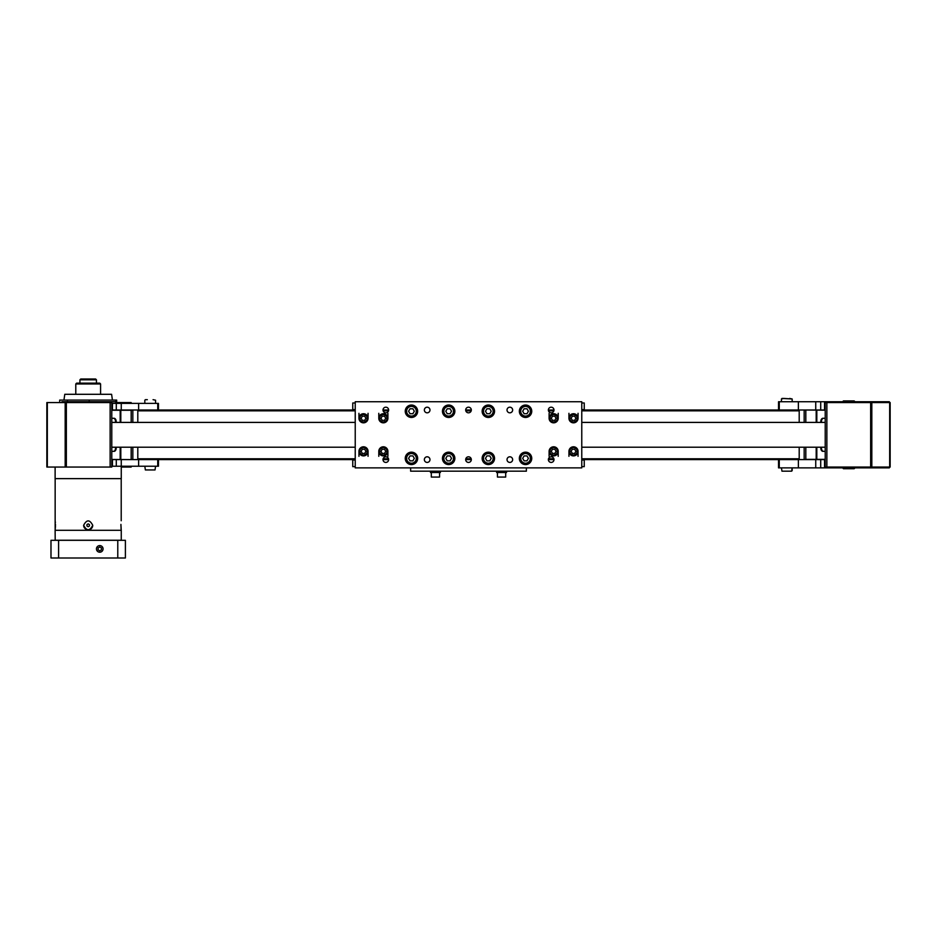 <?xml version="1.0" encoding="UTF-8"?>
<svg xmlns="http://www.w3.org/2000/svg" width="937" height="937" viewBox="0 0 937 937"><rect width="100%" height="100%" fill="white"/><g stroke="black" fill="none" stroke-linecap="round" stroke-linejoin="round"><path stroke-width="1.41" d="M158.458 410.008L158.458 403.39L157.732 403.39L157.732 410.008L138.617 410.008L355.228 410.008M383.01 410.008L388.632 410.008M465.689 410.008L471.311 410.008M548.368 410.008L553.99 410.008M581.772 410.008L825.216 410.008M158.458 459.61L158.458 466.228L157.732 466.228L157.732 459.61L138.617 459.61L355.228 459.61M383.01 459.61L388.632 459.61M465.689 459.61L471.311 459.61M548.368 459.61L553.99 459.61M581.772 459.61L798.383 459.61L798.383 467.879L889.318 467.879L889.318 467.048M157.732 466.228L138.617 466.228L138.617 459.61L111.784 459.61M138.617 466.228L116.293 466.228L116.293 459.61L116.293 466.228L111.784 466.228M157.732 403.39L111.784 403.39M116.293 403.39L116.293 410.008L138.617 410.008L138.617 403.39M116.293 410.008L111.784 410.008M778.542 467.879L778.542 459.61L778.542 467.879L798.383 467.879M779.268 467.879L779.268 459.61L820.707 459.61L820.707 467.879M820.707 459.61L825.216 459.61M826.867 467.879L826.657 467.048M870.988 467.048L870.988 467.879M778.542 401.739L778.542 410.008L778.542 401.739L889.318 401.739L889.318 402.57M778.542 410.008L798.383 410.008L798.383 401.739M820.707 401.739L820.707 410.008M826.867 401.739L826.657 402.57M870.988 401.739L870.988 402.57M132.831 447.207L132.831 459.61L137.798 459.61L137.798 447.207M137.798 422.411L137.798 410.008L132.831 410.008L132.831 422.411M799.202 447.207L799.202 459.61L804.169 459.61L804.169 447.207M804.169 422.411L804.169 410.008L799.202 410.008L799.202 422.411M61.877 401.75L67.417 401.739L61.877 401.75M100.587 383.959L75.792 383.959L76.611 383.139L99.767 383.139L100.587 383.959L100.587 394.301M116.68 400.087L116.68 403.39L116.668 401.75L115.872 401.75L116.68 401.75L116.68 400.087L59.699 400.087L59.71 402.57M63.95 400.087L64.782 394.301L111.597 394.301L112.428 400.087M115.872 400.087L115.872 401.739L67.417 401.75L115.872 401.739L115.872 403.39M825.216 467.048L825.216 402.57L890.15 402.57L890.15 467.048L825.216 467.048M825.216 410.172L805.82 410.008M805.82 459.61L804.169 459.364M111.784 402.57L111.784 467.048L46.85 467.048L46.85 402.57L111.784 402.57M131.18 466.228L131.18 467.048L121.26 467.048M131.18 403.39L131.18 402.57L116.68 402.57M111.784 459.446L131.18 459.61M131.18 410.008L132.831 410.254M855.012 467.879L854.181 468.711L843.441 468.711L842.609 467.879M842.609 401.739L843.441 400.907L854.181 400.907L855.012 401.739M144.825 466.228L145.364 469.952L153.059 469.952M155.565 466.228L155.027 469.952L148.76 469.952M155.565 403.39L155.565 400.204L153.059 399.677M145.364 399.677L147.332 399.677M144.825 403.39L144.825 400.204L144.825 403.39M781.435 467.879L781.973 471.182L789.668 471.182M792.175 470.655L792.175 467.879L791.636 471.182L785.37 471.182M792.175 401.739L792.175 398.975L789.668 398.436M783.941 398.436L792.175 398.975L781.973 398.436L783.941 398.436L781.435 398.975L781.435 401.739M80.746 379.005L95.633 379.005L96.452 379.825L79.926 379.825L80.746 379.005M96.452 383.139L96.452 379.825M79.926 383.139L79.926 379.825M83.733 526.184L83.639 525.294C86.672 519.438 89.706 519.438 92.74 525.294C89.706 531.162 86.672 531.162 83.639 525.294A4.544 4.544 0 0 0 84.974 528.515L84.412 527.836M55.154 478.631L55.154 530.295M121.002 527.836L121.213 530.295M121.213 529.85L120.92 524.392M121.213 478.631L121.213 520.749M89.929 529.499L89.085 529.756A4.544 4.544 0 0 0 92.74 525.294M55.154 529.85L55.459 526.207M55.47 525.294L55.459 524.392M55.377 522.764L55.154 520.749M120.908 525.294L120.92 526.196M85.665 529.077L86.45 529.499M87.305 529.756L88.183 529.85M90.713 529.077L91.404 528.515M92.388 527.039L92.646 526.184M55.119 467.048L55.119 478.631L121.26 478.631L121.26 459.61M55.119 540.227L121.26 540.227L121.26 530.295L55.119 530.295L55.201 540.309M103.07 548.906A3.303 3.303 0 0 1 99.767 552.209A3.303 3.303 0 0 1 96.452 548.906A3.303 3.303 0 0 1 99.767 545.592A3.303 3.303 0 0 1 103.07 548.906M98.104 549.855L98.104 547.946L99.767 546.997L101.419 547.946L101.419 549.855L99.767 550.815L98.104 549.855M117.781 557.995L125.394 557.995L125.394 540.309L50.985 540.309L50.985 557.995L117.781 557.995L117.781 540.309M89.425 524.579L89.425 526.02L88.183 526.735L86.954 526.02L86.954 524.579L88.183 523.865L89.425 524.579M58.598 557.995L58.598 540.309M113.424 451.341A3.303 2.12 90 0 0 115.544 448.038L115.544 447.207M115.544 422.411L115.544 421.58A3.303 2.12 90 0 0 113.424 418.277M111.784 410.254L131.18 410.254L131.18 422.411M116.176 422.411L116.176 421.58A3.303 2.12 -90 0 0 114.056 418.277L111.784 418.277M115.544 448.038L116.176 447.207M116.176 448.038A3.303 2.12 -90 0 1 114.056 451.341L111.784 451.341M131.18 447.207L131.18 459.446L132.831 459.446M823.576 418.277A3.303 2.12 -90 0 0 821.456 421.58L821.456 422.411M821.456 447.207L821.456 448.038A3.303 2.12 -90 0 0 823.576 451.341M825.216 459.364L805.82 459.364L805.82 447.207M820.824 447.207L820.824 448.038A3.303 2.12 90 0 0 822.944 451.341L825.216 451.341M821.456 421.58L820.824 422.411M820.824 421.58A3.303 2.12 90 0 1 822.944 418.277L825.216 418.277M805.82 422.411L805.82 410.172L804.169 410.172M488.341 452.173A6.196 6.196 0 0 0 482.145 458.369A6.196 6.196 0 0 0 488.341 464.576A6.196 6.196 0 0 0 494.549 458.369A6.196 6.196 0 0 0 488.341 452.173M411.448 452.173A6.196 6.196 0 0 0 405.252 458.369A6.196 6.196 0 0 0 411.448 464.576A6.196 6.196 0 0 0 417.656 458.369A6.196 6.196 0 0 0 411.448 452.173M488.341 405.042A6.196 6.196 0 0 0 482.145 411.249A6.196 6.196 0 0 0 488.341 417.445A6.196 6.196 0 0 0 494.549 411.249A6.196 6.196 0 0 0 488.341 405.042M411.448 405.042A6.196 6.196 0 0 0 405.252 411.249A6.196 6.196 0 0 0 411.448 417.445A6.196 6.196 0 0 0 417.656 411.249A6.196 6.196 0 0 0 411.448 405.042M525.552 452.173A6.196 6.196 0 0 0 519.344 458.369A6.196 6.196 0 0 0 525.552 464.576A6.196 6.196 0 0 0 531.747 458.369A6.196 6.196 0 0 0 525.552 452.173M448.659 452.173A6.196 6.196 0 0 0 442.451 458.369A6.196 6.196 0 0 0 448.659 464.576A6.196 6.196 0 0 0 454.855 458.369A6.196 6.196 0 0 0 448.659 452.173M525.552 405.042A6.196 6.196 0 0 0 519.344 411.249A6.196 6.196 0 0 0 525.552 417.445A6.196 6.196 0 0 0 531.747 411.249A6.196 6.196 0 0 0 525.552 405.042M448.659 405.042A6.196 6.196 0 0 0 442.451 411.249A6.196 6.196 0 0 0 448.659 417.445A6.196 6.196 0 0 0 454.855 411.249A6.196 6.196 0 0 0 448.659 405.042M363.497 446.797A4.544 4.544 0 0 0 358.953 451.341A4.544 4.544 0 0 0 363.497 455.897A4.544 4.544 0 0 0 368.054 451.341A4.544 4.544 0 0 0 363.497 446.797M383.338 446.797A4.544 4.544 0 0 0 378.794 451.341A4.544 4.544 0 0 0 383.338 455.897A4.544 4.544 0 0 0 387.895 451.341A4.544 4.544 0 0 0 383.338 446.797M363.497 413.732A4.544 4.544 0 0 0 358.953 418.277A4.544 4.544 0 0 0 363.497 422.821A4.544 4.544 0 0 0 368.054 418.277A4.544 4.544 0 0 0 363.497 413.732M553.662 446.797A4.544 4.544 0 0 0 549.105 451.341A4.544 4.544 0 0 0 553.662 455.897A4.544 4.544 0 0 0 558.206 451.341A4.544 4.544 0 0 0 553.662 446.797M573.503 446.797A4.544 4.544 0 0 0 568.946 451.341A4.544 4.544 0 0 0 573.503 455.897A4.544 4.544 0 0 0 578.047 451.341A4.544 4.544 0 0 0 573.503 446.797M553.662 413.732A4.544 4.544 0 0 0 549.105 418.277A4.544 4.544 0 0 0 553.662 422.821A4.544 4.544 0 0 0 558.206 418.277A4.544 4.544 0 0 0 553.662 413.732M573.503 413.732A4.544 4.544 0 0 0 568.946 418.277A4.544 4.544 0 0 0 573.503 422.821A4.544 4.544 0 0 0 578.047 418.277A4.544 4.544 0 0 0 573.503 413.732M383.338 413.732A4.544 4.544 0 0 0 378.794 418.277A4.544 4.544 0 0 0 383.338 422.821A4.544 4.544 0 0 0 387.895 418.277A4.544 4.544 0 0 0 383.338 413.732M551.179 456.799A2.811 2.811 0 0 0 548.368 459.61A2.811 2.811 0 0 0 551.179 462.421A2.811 2.811 0 0 0 553.99 459.61A2.811 2.811 0 0 0 551.179 456.799M551.179 407.197A2.811 2.811 0 0 0 548.368 410.008A2.811 2.811 0 0 0 551.179 412.819A2.811 2.811 0 0 0 553.99 410.008A2.811 2.811 0 0 0 551.179 407.197M509.833 456.799A2.811 2.811 0 0 0 507.022 459.61A2.811 2.811 0 0 0 509.833 462.421A2.811 2.811 0 0 0 512.644 459.61A2.811 2.811 0 0 0 509.833 456.799M509.833 407.197A2.811 2.811 0 0 0 507.022 410.008A2.811 2.811 0 0 0 509.833 412.819A2.811 2.811 0 0 0 512.644 410.008A2.811 2.811 0 0 0 509.833 407.197M385.821 456.799A2.811 2.811 0 0 0 383.01 459.61A2.811 2.811 0 0 0 385.821 462.421A2.811 2.811 0 0 0 388.632 459.61A2.811 2.811 0 0 0 385.821 456.799M385.821 407.197A2.811 2.811 0 0 0 383.01 410.008A2.811 2.811 0 0 0 385.821 412.819A2.811 2.811 0 0 0 388.632 410.008A2.811 2.811 0 0 0 385.821 407.197M427.167 456.799A2.811 2.811 0 0 0 424.356 459.61A2.811 2.811 0 0 0 427.167 462.421A2.811 2.811 0 0 0 429.978 459.61A2.811 2.811 0 0 0 427.167 456.799M427.167 407.197A2.811 2.811 0 0 0 424.356 410.008A2.811 2.811 0 0 0 427.167 412.819A2.811 2.811 0 0 0 429.978 410.008A2.811 2.811 0 0 0 427.167 407.197M468.5 456.799A2.811 2.811 0 0 0 465.689 459.61A2.811 2.811 0 0 0 468.5 462.421A2.811 2.811 0 0 0 471.311 459.61A2.811 2.811 0 0 0 468.5 456.799M468.5 407.197A2.811 2.811 0 0 0 465.689 410.008A2.811 2.811 0 0 0 468.5 412.819A2.811 2.811 0 0 0 471.311 410.008A2.811 2.811 0 0 0 468.5 407.197M355.228 401.739L355.228 467.879L581.772 467.879L581.772 401.739L355.228 401.739M387.895 456.307L387.895 451.341M387.895 418.277L387.895 413.311M378.794 456.307L378.794 451.341M378.794 418.277L378.794 413.311M368.054 456.307L368.054 451.341M368.054 418.277L368.054 413.311M358.953 456.307L358.953 451.341M358.953 418.277L358.953 413.311M578.047 456.307L578.047 451.341M578.047 418.277L578.047 413.311M568.946 456.307L568.946 451.341M568.946 418.277L568.946 413.311M558.206 456.307L558.206 451.341M558.206 418.277L558.206 413.311M549.105 456.307L549.105 451.341M549.105 418.277L549.105 413.311M526.371 471.182L526.371 467.879L410.629 467.879L410.629 471.182L526.371 471.182M497.442 477.062L505.699 477.062L497.442 477.062L497.442 472.506M505.699 472.506L505.699 477.062M506.53 471.182L506.53 472.506L496.61 472.506L496.61 471.182M431.301 477.062L439.558 477.062L431.301 477.062L431.301 472.506M439.558 472.506L439.558 477.062M440.39 471.182L440.39 472.506L430.47 472.506L430.47 471.182M355.228 402.98L352.757 402.98L352.757 409.598L355.228 409.598M367.632 418.277A4.135 4.135 0 0 0 363.497 414.142A4.135 4.135 0 0 0 359.363 418.277A4.135 4.135 0 0 0 363.497 422.411A4.135 4.135 0 0 0 367.632 418.277M364.692 416.204L365.887 418.277L364.692 420.338L362.303 420.338L361.12 418.277L362.303 416.204L364.692 416.204M416.824 411.249A5.376 5.376 0 0 0 411.448 405.873A5.376 5.376 0 0 0 406.084 411.249A5.376 5.376 0 0 0 411.448 416.625A5.376 5.376 0 0 0 416.824 411.249M412.889 408.766L414.318 411.249L412.889 413.732L410.019 413.732L408.591 411.249L410.019 408.766L412.889 408.766M581.772 466.638L584.243 466.638L584.243 460.02L581.772 460.02M581.772 409.598L584.243 409.598L584.243 402.98L581.772 402.98M355.228 460.02L352.757 460.02L352.757 466.638L355.228 466.638M387.473 418.277A4.135 4.135 0 0 0 383.338 414.142A4.135 4.135 0 0 0 379.204 418.277A4.135 4.135 0 0 0 383.338 422.411A4.135 4.135 0 0 0 387.473 418.277M384.533 416.204L385.728 418.277L384.533 420.338L382.155 420.338L380.961 418.277L382.155 416.204L384.533 416.204M367.632 451.341A4.135 4.135 0 0 0 363.497 447.207A4.135 4.135 0 0 0 359.363 451.341A4.135 4.135 0 0 0 363.497 455.476A4.135 4.135 0 0 0 367.632 451.341M364.692 449.28L365.887 451.341L364.692 453.414L362.303 453.414L361.12 451.341L362.303 449.28L364.692 449.28M387.473 451.341A4.135 4.135 0 0 0 383.338 447.207A4.135 4.135 0 0 0 379.204 451.341A4.135 4.135 0 0 0 383.338 455.476A4.135 4.135 0 0 0 387.473 451.341M384.533 449.28L385.728 451.341L384.533 453.414L382.155 453.414L380.961 451.341L382.155 449.28L384.533 449.28M557.796 418.277A4.135 4.135 0 0 0 553.662 414.142A4.135 4.135 0 0 0 549.527 418.277A4.135 4.135 0 0 0 553.662 422.411A4.135 4.135 0 0 0 557.796 418.277M554.845 416.204L556.039 418.277L554.845 420.338L552.467 420.338L551.272 418.277L552.467 416.204L554.845 416.204M577.637 418.277A4.135 4.135 0 0 0 573.503 414.142A4.135 4.135 0 0 0 569.368 418.277A4.135 4.135 0 0 0 573.503 422.411A4.135 4.135 0 0 0 577.637 418.277M574.697 416.204L575.88 418.277L574.697 420.338L572.308 420.338L571.113 418.277L572.308 416.204L574.697 416.204M577.637 451.341A4.135 4.135 0 0 0 573.503 447.207A4.135 4.135 0 0 0 569.368 451.341A4.135 4.135 0 0 0 573.503 455.476A4.135 4.135 0 0 0 577.637 451.341M574.697 449.28L575.88 451.341L574.697 453.414L572.308 453.414L571.113 451.341L572.308 449.28L574.697 449.28M557.796 451.341A4.135 4.135 0 0 0 553.662 447.207A4.135 4.135 0 0 0 549.527 451.341A4.135 4.135 0 0 0 553.662 455.476A4.135 4.135 0 0 0 557.796 451.341M554.845 449.28L556.039 451.341L554.845 453.414L552.467 453.414L551.272 451.341L552.467 449.28L554.845 449.28M416.824 458.369A5.376 5.376 0 0 0 411.448 452.993A5.376 5.376 0 0 0 406.084 458.369A5.376 5.376 0 0 0 411.448 463.745A5.376 5.376 0 0 0 416.824 458.369M412.889 455.897L414.318 458.369L412.889 460.852L410.019 460.852L408.591 458.369L410.019 455.897L412.889 455.897M454.035 458.369A5.376 5.376 0 0 0 448.659 452.993A5.376 5.376 0 0 0 443.283 458.369A5.376 5.376 0 0 0 448.659 463.745A5.376 5.376 0 0 0 454.035 458.369M450.088 455.897L451.517 458.369L450.088 460.852L447.23 460.852L445.789 458.369L447.23 455.897L450.088 455.897M454.035 411.249A5.376 5.376 0 0 0 448.659 405.873A5.376 5.376 0 0 0 443.283 411.249A5.376 5.376 0 0 0 448.659 416.625A5.376 5.376 0 0 0 454.035 411.249M450.088 408.766L451.517 411.249L450.088 413.732L447.23 413.732L445.789 411.249L447.23 408.766L450.088 408.766M493.717 411.249A5.376 5.376 0 0 0 488.341 405.873A5.376 5.376 0 0 0 482.965 411.249A5.376 5.376 0 0 0 488.341 416.625A5.376 5.376 0 0 0 493.717 411.249M489.77 408.766L491.211 411.249L489.77 413.732L486.912 413.732L485.483 411.249L486.912 408.766L489.77 408.766M493.717 458.369A5.376 5.376 0 0 0 488.341 452.993A5.376 5.376 0 0 0 482.965 458.369A5.376 5.376 0 0 0 488.341 463.745A5.376 5.376 0 0 0 493.717 458.369M489.77 455.897L491.211 458.369L489.77 460.852L486.912 460.852L485.483 458.369L486.912 455.897L489.77 455.897M530.916 458.369A5.376 5.376 0 0 0 525.552 452.993A5.376 5.376 0 0 0 520.176 458.369A5.376 5.376 0 0 0 525.552 463.745A5.376 5.376 0 0 0 530.916 458.369M526.981 455.897L528.409 458.369L526.981 460.852L524.111 460.852L522.682 458.369L524.111 455.897L526.981 455.897M530.916 411.249A5.376 5.376 0 0 0 525.552 405.873A5.376 5.376 0 0 0 520.176 411.249A5.376 5.376 0 0 0 525.552 416.625A5.376 5.376 0 0 0 530.916 411.249M526.981 408.766L528.409 411.249L526.981 413.732L524.111 413.732L522.682 411.249L524.111 408.766L526.981 408.766M355.228 422.411L111.784 422.411M355.228 447.207L111.784 447.207M825.216 422.411L581.772 422.411M825.216 447.207L581.772 447.207M137.798 410.828L355.228 410.828M383.139 410.828L388.515 410.828M465.818 410.828L471.182 410.828M548.485 410.828L553.861 410.828M581.772 410.828L799.202 410.828M137.798 458.79L355.228 458.79M383.139 458.79L388.515 458.79M465.818 458.79L471.182 458.79M548.485 458.79L553.861 458.79M581.772 458.79L799.202 458.79M112.44 466.228L112.44 459.61M121.26 410.008L121.26 403.39M112.44 410.008L112.44 403.39M815.74 459.61L815.74 467.879M824.56 459.61L824.56 467.879M828.308 467.048L828.308 467.879M779.268 401.739L779.268 410.008M815.74 401.739L815.74 410.008M824.56 401.739L824.56 410.008M828.308 401.739L828.308 402.57M89.214 400.087L89.214 402.57M67.417 400.087L67.417 402.57M889.67 467.048L889.67 402.57M871.82 467.048L871.82 402.57M870.649 467.048L870.649 402.57M826.867 467.048L826.867 402.57M47.33 402.57L47.33 467.048M65.18 402.57L65.18 467.048M66.351 402.57L66.351 467.048M110.133 402.57L110.133 467.048M120.182 410.254L120.182 422.411M120.182 447.207L120.182 459.446M120.814 410.254L120.814 422.411M120.814 447.207L120.814 459.446M116.176 421.58L115.544 421.58M816.818 459.364L816.818 447.207M816.818 422.411L816.818 410.172M816.186 459.364L816.186 447.207M816.186 422.411L816.186 410.172M820.824 448.038L821.456 448.038M367.222 418.277A3.725 3.725 0 0 0 363.497 414.552A3.725 3.725 0 0 0 359.785 418.277A3.725 3.725 0 0 0 363.497 421.99A3.725 3.725 0 0 0 367.222 418.277M416.286 411.249A4.837 4.837 0 0 0 411.448 406.412A4.837 4.837 0 0 0 406.611 411.249A4.837 4.837 0 0 0 411.448 416.087A4.837 4.837 0 0 0 416.286 411.249M387.063 418.277A3.725 3.725 0 0 0 383.338 414.552A3.725 3.725 0 0 0 379.626 418.277A3.725 3.725 0 0 0 383.338 421.99A3.725 3.725 0 0 0 387.063 418.277M367.222 451.341A3.725 3.725 0 0 0 363.497 447.628A3.725 3.725 0 0 0 359.785 451.341A3.725 3.725 0 0 0 363.497 455.066A3.725 3.725 0 0 0 367.222 451.341M387.063 451.341A3.725 3.725 0 0 0 383.338 447.628A3.725 3.725 0 0 0 379.626 451.341A3.725 3.725 0 0 0 383.338 455.066A3.725 3.725 0 0 0 387.063 451.341M557.374 418.277A3.725 3.725 0 0 0 553.662 414.552A3.725 3.725 0 0 0 549.937 418.277A3.725 3.725 0 0 0 553.662 421.99A3.725 3.725 0 0 0 557.374 418.277M577.215 418.277A3.725 3.725 0 0 0 573.503 414.552A3.725 3.725 0 0 0 569.778 418.277A3.725 3.725 0 0 0 573.503 421.99A3.725 3.725 0 0 0 577.215 418.277M577.215 451.341A3.725 3.725 0 0 0 573.503 447.628A3.725 3.725 0 0 0 569.778 451.341A3.725 3.725 0 0 0 573.503 455.066A3.725 3.725 0 0 0 577.215 451.341M557.374 451.341A3.725 3.725 0 0 0 553.662 447.628A3.725 3.725 0 0 0 549.937 451.341A3.725 3.725 0 0 0 553.662 455.066A3.725 3.725 0 0 0 557.374 451.341M416.286 458.369A4.837 4.837 0 0 0 411.448 453.531A4.837 4.837 0 0 0 406.611 458.369A4.837 4.837 0 0 0 411.448 463.206A4.837 4.837 0 0 0 416.286 458.369M453.496 458.369A4.837 4.837 0 0 0 448.659 453.531A4.837 4.837 0 0 0 443.822 458.369A4.837 4.837 0 0 0 448.659 463.206A4.837 4.837 0 0 0 453.496 458.369M453.496 411.249A4.837 4.837 0 0 0 448.659 406.412A4.837 4.837 0 0 0 443.822 411.249A4.837 4.837 0 0 0 448.659 416.087A4.837 4.837 0 0 0 453.496 411.249M493.178 411.249A4.837 4.837 0 0 0 488.341 406.412A4.837 4.837 0 0 0 483.504 411.249A4.837 4.837 0 0 0 488.341 416.087A4.837 4.837 0 0 0 493.178 411.249M493.178 458.369A4.837 4.837 0 0 0 488.341 453.531A4.837 4.837 0 0 0 483.504 458.369A4.837 4.837 0 0 0 488.341 463.206A4.837 4.837 0 0 0 493.178 458.369M530.389 458.369A4.837 4.837 0 0 0 525.552 453.531A4.837 4.837 0 0 0 520.714 458.369A4.837 4.837 0 0 0 525.552 463.206A4.837 4.837 0 0 0 530.389 458.369M530.389 411.249A4.837 4.837 0 0 0 525.552 406.412A4.837 4.837 0 0 0 520.714 411.249A4.837 4.837 0 0 0 525.552 416.087A4.837 4.837 0 0 0 530.389 411.249M59.699 402.57L59.699 400.087M75.792 383.959L75.792 394.301"/></g></svg>
